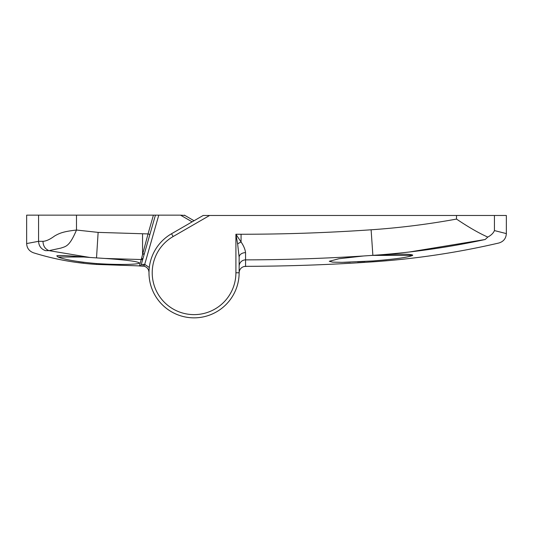 <?xml version="1.0" encoding="UTF-8"?>
<svg xmlns="http://www.w3.org/2000/svg" width="533" height="533" viewBox="0 0 533 533"><rect width="100%" height="100%" fill="white"/><g stroke="black" fill="none" stroke-linecap="round" stroke-linejoin="round"><path stroke-width="0.8" d="M78.324 261.61L84.041 262.396M237.631 243.927L235.912 234.254L241.069 241.995A6.436 1.746 -26.6 0 0 237.631 243.927L239.137 257.239L239.137 272.776A45.072 45.072 0 0 1 194.065 317.848A45.072 45.072 0 0 1 148.987 272.776L148.987 272.443C148.8 269.278 147.195 267.206 144.183 266.214L139.38 265.974L141.225 259.538L105.074 258.458C126.368 259.971 137.787 261.463 139.333 262.942C139.919 264.495 119.292 265.061 96.513 263.555C77.871 261.93 65.039 259.744 58.004 256.999L83.654 256.999L89.864 257.459L49.036 250.643L45.498 250.643C29.402 253.541 29.402 253.541 45.498 250.643C41.148 249.124 38.836 246.013 38.563 241.316L42.973 241.316C46.111 241.189 49.975 239.424 54.579 236.012C59.989 232.841 64.333 231.429 76.486 230.036L98.132 232.388L148.041 233.92L153.417 215.152L26.65 215.152L26.65 243.561L38.563 241.316L38.563 215.152M105.074 258.458L89.864 257.459M58.004 256.999L56.765 255.867C58.297 255.18 67.265 255.56 83.654 256.999M139.38 265.974A1.932 1.932 16 0 0 141.258 264.575L143.104 258.132L141.258 264.575L144.67 264.341L149.3 267.493M192.133 221.848L180.527 215.152L158.781 215.152L144.183 266.214C147.195 267.2 148.794 269.278 148.987 272.443L148.993 272.443M180.527 215.152L184.904 215.445M153.417 215.152L158.781 215.152M184.391 215.152L194.065 220.735M76.486 215.152L76.486 230.036C69.41 246.759 65.885 246.319 60.875 248.105L49.036 250.643C45.178 249.138 43.16 246.026 42.973 241.316M155.429 215.152L149.893 234.447L148.041 233.92L142.564 254.521L144.43 253.508L149.893 234.447L143.104 258.132L141.225 259.538L142.564 254.521L142.551 233.92M96.513 263.555L96.513 264.428L142.584 266.007A1.932 0.753 -89.7 0 0 143.344 264.288M409.571 251.976L485.177 239.51C503.458 244.181 503.458 244.181 485.177 239.51C449.379 247.205 413.242 252.395 376.751 255.08L363.559 255.98C324.264 258.485 284.935 259.784 245.56 259.877L245.56 266.333L248.738 266.32M376.751 255.08C398.058 253.915 410.024 253.901 412.649 255.054L412.669 255.394C408.325 257.332 395.06 259.191 372.873 260.963L342.153 262.349L332.632 262.129L329.281 261.283L338.981 258.732L363.559 255.98M209.616 215.472L173.138 236.532A41.854 41.854 0 0 0 194.065 314.63A41.854 41.854 0 0 0 235.912 272.776L239.137 272.776A45.072 45.072 0 0 1 194.065 317.848A45.072 45.072 0 0 1 171.526 233.747L203.173 215.472L506.35 215.472L506.35 233.594L504.311 233.088M485.177 239.51L487.788 237.078C491.166 235.28 493.378 233.108 494.437 230.582L506.35 233.594C506.03 238.458 503.538 241.589 498.881 243.001C457.381 252.649 415.374 258.925 372.873 261.836L372.873 260.963L386.805 259.771M372.873 261.836C330.48 264.734 288.047 266.233 245.56 266.333L243.941 266.54C240.929 267.533 239.33 269.605 239.137 272.769C239.324 269.611 240.929 267.533 243.941 266.54L247.565 266.327M343.872 262.323L350.274 262.163M357.583 261.863L364.952 261.47M235.912 272.776L235.912 234.254L241.069 234.254C284.469 234.254 327.815 232.768 371.115 229.79C399.803 227.818 428.265 224.246 456.515 219.076C468.607 227.218 479.034 233.221 487.788 237.078M241.069 234.254L241.069 241.995C243.641 245.746 245.14 249.297 245.56 252.642L245.56 259.877A6.436 6.409 180 0 0 239.137 266.287M239.137 257.239A6.436 4.597 180 0 1 245.56 252.642M412.669 255.394L371.248 255.394M141.225 259.538L142.584 259.551M98.132 232.388L96.52 257.892M494.437 230.582L494.437 215.472M148.987 272.776A45.072 45.072 0 0 1 171.526 233.747L173.138 236.532M456.515 219.076L456.515 215.472M372.867 255.3L371.115 229.79M26.65 243.561C26.863 248.032 29.122 251.103 33.432 252.782C53.993 259.185 75.02 263.069 96.513 264.428M144.183 266.214L140.545 265.994"/></g></svg>
